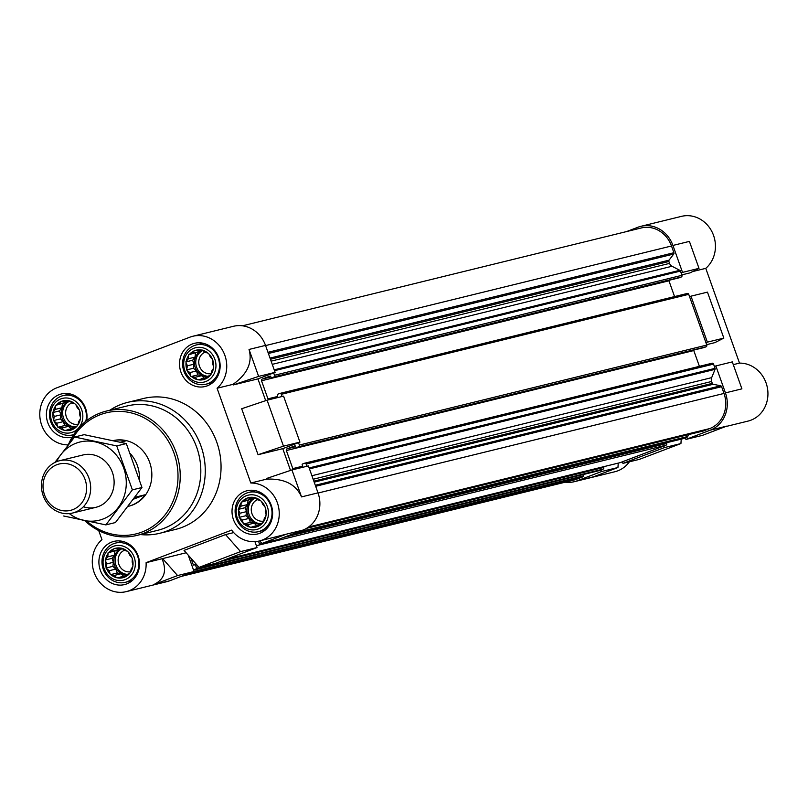 <?xml version="1.0" encoding="UTF-8"?>
<svg xmlns="http://www.w3.org/2000/svg" width="808" height="808" viewBox="0 0 808 808"><rect width="100%" height="100%" fill="white"/><g stroke="black" fill="none" stroke-linecap="round" stroke-linejoin="round"><path stroke-width="1.21" d="M128.28 506.313A33.694 30.593 -103.8 0 0 128.422 506.283L129.108 506.111A33.694 30.593 -103.8 0 0 150.833 466.287A33.694 30.593 -103.8 0 0 113.393 440.572M242.37 520.039L243.208 523.251A15.16 13.766 76.2 0 1 239.703 517.928L242.37 520.039L248.955 518.423L250.349 522.352L243.481 524.038L247.541 524.756L249.642 527.008A15.16 13.766 76.2 0 1 244.238 524.19M254.066 526.139L256.793 526.846A15.16 13.766 76.2 0 1 250.945 527.281L259.328 524.846M260.196 523.806L262.751 522.796A15.16 13.766 76.2 0 1 258.015 526.372L260.196 523.806M264.307 518.383L265.913 515.948A15.16 13.766 76.2 0 1 263.57 521.705L264.307 518.383M265.276 511.323L265.438 508.141A15.16 13.766 76.2 0 1 266.105 514.534L265.276 511.323M262.853 504.525L261.449 501.465A15.16 13.766 76.2 0 1 264.953 506.778L262.853 504.525M257.691 499.809L255.025 497.698A15.16 13.766 76.2 0 1 260.418 500.516L257.691 499.809M251.167 498.435L247.864 497.869A15.16 13.766 76.2 0 1 253.712 497.425L251.167 498.435L254.833 497.536M245.026 500.768L241.915 501.919A15.16 13.766 76.2 0 1 246.642 498.334L245.026 500.768L251.611 499.152L241.198 502.182L240.925 506.192L238.744 508.757A15.16 13.766 76.2 0 1 241.087 503M109.252 570.69L110.08 573.892A15.16 13.766 76.2 0 1 106.585 568.58L109.252 570.69L115.827 569.074L117.231 573.003L110.363 574.68L114.413 575.407L116.514 577.659A15.16 13.766 76.2 0 1 111.12 574.841M120.937 576.781L123.664 577.488A15.16 13.766 76.2 0 1 117.827 577.932L126.21 575.488M127.078 574.448L129.623 573.438A15.16 13.766 76.2 0 1 124.897 577.023L127.078 574.448M131.179 569.024L132.795 566.6A15.16 13.766 76.2 0 1 130.452 572.357L131.179 569.024M132.159 561.974L132.32 558.783A15.16 13.766 76.2 0 1 132.987 565.186L132.159 561.974M129.734 555.177L128.331 552.106A15.16 13.766 76.2 0 1 131.835 557.429L129.734 555.177M124.573 550.46L121.897 548.349A15.16 13.766 76.2 0 1 127.3 551.167L124.573 550.46M118.049 549.076L114.746 548.511A15.16 13.766 76.2 0 1 120.594 548.077L118.049 549.076L121.715 548.178M111.908 551.42L108.787 552.561A15.16 13.766 76.2 0 1 113.514 548.986L111.908 551.42L118.483 549.804L108.08 552.834L107.807 556.833L105.626 559.409A15.16 13.766 76.2 0 1 107.969 553.652M56.742 423.24L57.58 426.442A15.16 13.766 76.2 0 1 54.075 421.13L56.742 423.24L63.327 421.625L64.721 425.543L57.863 427.23L61.913 427.957L64.014 430.209A15.16 13.766 76.2 0 1 58.61 427.392M68.438 429.331L71.165 430.038A15.16 13.766 76.2 0 1 65.317 430.482L73.7 428.038M74.568 426.998L77.124 425.988A15.16 13.766 76.2 0 1 72.397 429.573L74.568 426.998M78.679 421.574L80.285 419.14A15.16 13.766 76.2 0 1 77.942 424.907L78.679 421.574M79.649 414.524L79.81 411.333A15.16 13.766 76.2 0 1 80.487 417.736L79.649 414.524M77.225 407.727L75.831 404.656A15.16 13.766 76.2 0 1 79.325 409.979L77.225 407.727M72.063 403.01L69.397 400.899A15.16 13.766 76.2 0 1 74.79 403.717L72.063 403.01M65.539 401.626L62.246 401.061A15.16 13.766 76.2 0 1 68.084 400.627L65.539 401.626L69.215 400.728M59.398 403.97L56.287 405.111A15.16 13.766 76.2 0 1 61.014 401.536L59.398 403.97L65.983 402.354L55.57 405.384L55.297 409.383L53.116 411.959A15.16 13.766 76.2 0 1 55.459 406.202M189.87 372.589L190.698 375.801A15.16 13.766 76.2 0 1 187.193 370.478L189.87 372.589L196.445 370.973L197.839 374.902L190.981 376.589L195.031 377.306L197.132 379.558A15.16 13.766 76.2 0 1 191.738 376.74M201.556 378.689L204.283 379.386A15.16 13.766 76.2 0 1 198.435 379.831L206.828 377.397M207.696 376.346L210.242 375.346A15.16 13.766 76.2 0 1 205.515 378.922L207.696 376.346M211.797 370.933L213.403 368.499A15.16 13.766 76.2 0 1 211.06 374.256L211.797 370.933M212.767 363.873L212.938 360.691A15.16 13.766 76.2 0 1 213.605 367.084L212.767 363.873M210.353 357.075L208.949 354.005A15.16 13.766 76.2 0 1 212.453 359.328L210.353 357.075M205.181 352.359L202.515 350.248A15.16 13.766 76.2 0 1 207.909 353.066L205.181 352.359M198.657 350.985L195.364 350.419A15.16 13.766 76.2 0 1 201.212 349.975L198.657 350.985L202.333 350.086M192.526 353.318L189.405 354.47A15.16 13.766 76.2 0 1 194.132 350.884L192.526 353.318L199.101 351.702L188.698 354.732L188.416 358.742L186.244 361.307A15.16 13.766 76.2 0 1 188.587 355.55M725.332 426.654L748.046 421.089A29.482 26.765 -103.8 0 0 767.6 389.082A29.482 26.765 -103.8 0 0 739.512 363.115L705.768 268.347A29.482 26.765 -103.8 0 0 712.404 232.633A29.482 26.765 -103.8 0 0 681.487 216.362L640.855 226.331A29.482 26.765 -103.8 0 1 672.933 245.44L682.528 272.387L681.094 272.932L680.437 271.084A1.343 1.222 -103.8 0 0 679.78 270.316L672.024 266.266A5.05 4.585 -103.8 0 1 669.569 263.378L668.893 261.489A1.343 1.222 -103.8 0 1 669.075 260.166L673.721 254.035A1.343 1.222 -103.8 0 0 673.892 252.722L671.499 245.986A27.795 25.24 -103.8 0 0 641.259 227.967L242.491 325.806M640.855 226.331A29.482 26.765 -103.8 0 0 637.997 227.22L626.553 231.573M689.567 296.718L690.991 296.172L707.364 342.148L705.94 342.693L688.719 294.334A1.343 1.222 -103.8 0 0 687.123 293.506L279.962 393.405M703.354 430.957A1.343 1.222 -103.8 0 0 703.616 430.896L709.697 428.583A27.795 25.24 -103.8 0 0 723.998 393.435L721.605 386.689A1.343 1.222 -103.8 0 0 720.635 385.81L713.262 384.255A1.343 1.222 -103.8 0 1 712.292 383.376L711.616 381.477A5.05 4.585 -103.8 0 1 711.676 377.639L715.05 369.357A1.343 1.222 -103.8 0 0 715.06 368.337L714.403 366.479L715.837 365.933L725.433 392.89L741.906 388.85L732.311 361.893L715.837 365.933M725.433 392.89A29.482 26.765 -103.8 0 1 710.262 430.169L685.931 439.421L685.366 437.835L687.042 437.199A1.343 1.222 -103.8 0 0 687.719 436.522L688.497 434.613M663.893 446.006L664.459 447.592L622.948 463.388L622.382 461.802L666.045 445.188A1.343 1.222 -103.8 0 0 666.731 443.481L666.479 442.774M598.97 470.67A1.343 1.222 -103.8 0 0 599.243 470.609L600.91 469.973L601.475 471.559L577.144 480.81L593.617 476.771L617.948 467.509L601.475 471.559M181.164 576.427L573.892 480.063A27.795 25.24 -103.8 0 0 576.579 479.225L582.659 476.912A1.343 1.222 -103.8 0 0 583.427 475.902L583.629 474.447M565.226 482.194A29.482 26.765 -103.8 0 0 574.286 481.699A29.482 26.765 -103.8 0 0 577.144 480.81M685.931 439.421L702.405 435.381L726.735 426.119L710.262 430.169M681.235 439.148L680.932 443.552L639.421 459.348L622.948 463.388M680.932 443.552L664.459 447.592M672.933 245.44L689.406 241.39L699.001 268.347L690.062 272.862L681.79 274.892M690.991 296.172L707.465 292.132L723.837 338.108L714.898 342.622L706.636 344.652M682.528 272.387L699.001 268.347M707.364 342.148L723.837 338.108M574.286 481.699L614.918 471.731A29.482 26.765 -103.8 0 0 629.381 461.802M739.512 363.115L733.29 364.64M705.768 268.347L692.628 271.569M254.934 541.653L257.035 547.561L215.524 563.348L199.051 567.398L240.562 551.601L225.553 534.593L184.042 550.389L199.051 567.398M291.94 469.943L266.529 478.498L266.741 479.114C284.416 478.447 296.011 484.376 301.536 496.9L291.94 469.943L308.414 465.903L318.009 492.86A29.482 26.765 -103.8 0 1 302.838 530.129L278.507 539.39L262.034 543.43L259.782 540.885M267.094 400.182L241.683 408.737L258.055 454.712L283.477 446.157L267.094 400.182L283.568 396.142L299.94 442.117L282.77 448.652L290.516 470.418M249.036 349.45C252.651 362.61 247.309 374.245 232.997 384.345L233.219 384.951L258.631 376.397L249.036 349.45L265.509 345.4L275.104 372.357L257.924 378.891L265.68 400.657M265.509 345.4A29.482 26.765 -103.8 0 0 233.431 326.301L192.799 336.269A29.482 26.765 -103.8 0 0 189.941 337.158L56.823 387.81A29.482 26.765 -103.8 0 0 40.4 420.544A29.482 26.765 -103.8 0 0 68.205 444.885L68.215 444.905M186.143 552.773L146.097 562.671L231.654 530.119A29.482 26.765 -103.8 0 0 259.358 540.986L286.365 534.169L262.034 543.43M257.035 547.561L240.562 551.601M258.631 376.397L275.104 372.357M283.477 446.157L299.94 442.117M98.728 530.583L101.96 539.653A29.482 26.765 -103.8 0 0 95.324 575.367A29.482 26.765 -103.8 0 0 126.23 591.638L166.862 581.669A29.482 26.765 -103.8 0 0 169.72 580.78L194.051 571.519L177.578 575.559L153.247 584.82L169.72 580.78M162.014 558.772C167.206 571.084 164.276 579.77 153.247 584.82M126.23 591.638A29.482 26.765 -103.8 0 0 146.097 562.671M266.741 479.114L250.823 483.022L217.079 388.244A29.482 26.765 -103.8 0 0 223.715 352.541A29.482 26.765 -103.8 0 0 192.799 336.269M259.358 540.986A29.482 26.765 -103.8 0 0 278.911 508.979A29.482 26.765 -103.8 0 0 250.823 483.022M282.77 448.652L258.055 454.712M257.924 378.891L233.219 384.951M232.997 384.345L217.079 388.244M233.694 532.603L225.553 534.593M188.213 555.116L194.051 571.519M109.918 410.201A67.397 61.176 76.2 0 1 127.674 402.374L143.46 398.495A67.397 61.176 76.2 0 1 218.928 449.379A67.397 61.176 76.2 0 1 175.578 529.402L159.792 533.28A67.397 61.176 76.2 0 1 140.43 534.563M72.154 437.108A22.24 20.19 76.2 0 1 72.003 437.148A22.24 20.19 76.2 0 1 47.803 422.736A22.24 20.19 76.2 0 1 61.408 393.951A22.24 20.19 76.2 0 1 86.668 420.604M100.313 570.195A22.24 20.19 76.2 0 1 113.908 541.4A22.24 20.19 76.2 0 1 138.814 558.187A22.24 20.19 76.2 0 1 124.503 584.598A22.24 20.19 76.2 0 1 100.313 570.195M233.431 519.544A22.24 20.19 76.2 0 1 247.026 490.759A22.24 20.19 76.2 0 1 271.932 507.545A22.24 20.19 76.2 0 1 257.631 533.957A22.24 20.19 76.2 0 1 233.431 519.544M180.931 372.094A22.24 20.19 76.2 0 1 194.526 343.309A22.24 20.19 76.2 0 1 219.433 360.095A22.24 20.19 76.2 0 1 205.121 386.507A22.24 20.19 76.2 0 1 180.931 372.094M177.578 575.559L162.57 558.56M306.919 466.267L306.131 464.065A1.343 1.222 -103.8 0 0 304.535 463.236L302.535 463.994A0.677 0.616 -103.8 0 0 302.192 464.853L302.465 465.64A0.677 0.616 -103.8 0 1 302.121 466.499L295.092 469.175M302.414 466.246L292.799 468.6A1.343 1.222 -103.8 0 0 293.789 469.488M292.799 468.6L286.365 450.531A1.343 1.222 -103.8 0 1 287.052 448.824L294.779 445.885A0.677 0.616 -103.8 0 1 295.587 446.299L295.859 447.097A0.677 0.616 -103.8 0 0 296.667 447.511L298.667 446.743A1.343 1.222 -103.8 0 0 299.364 445.046L298.516 442.663M282.073 396.506L281.295 394.304A1.343 1.222 -103.8 0 0 279.699 393.476L277.689 394.233A0.677 0.616 -103.8 0 0 277.346 395.092L277.629 395.88A0.677 0.616 -103.8 0 1 277.285 396.728L270.246 399.404M277.578 396.476L267.953 398.839A1.343 1.222 -103.8 0 0 268.953 399.728M267.953 398.839L261.519 380.77A1.343 1.222 -103.8 0 1 262.216 379.063L269.943 376.124A0.677 0.616 -103.8 0 1 270.741 376.538L271.023 377.326A0.677 0.616 -103.8 0 0 271.821 377.75L273.821 376.983A1.343 1.222 -103.8 0 0 274.518 375.276L273.67 372.902M193.486 569.933L195.637 569.115A1.343 1.222 -103.8 0 0 196.334 567.418L195.536 565.196A0.677 0.616 -103.8 0 0 194.738 564.782L194.021 565.055A0.677 0.616 -103.8 0 1 193.223 564.63L190.941 558.197M256.469 545.976L258.621 545.158A1.343 1.222 -103.8 0 0 259.307 543.451L258.52 541.229A0.677 0.616 -103.8 0 0 258.499 541.188L259.812 540.916M603.495 466.731L603.758 467.448A1.343 1.222 -103.8 0 1 603.061 469.155L600.91 469.973M619.968 462.681A1.343 1.222 -103.8 0 0 620.241 462.62L622.382 461.802M682.952 438.724A1.343 1.222 -103.8 0 0 683.215 438.653L685.366 437.835M304.808 463.166L711.959 363.267A1.343 1.222 -103.8 0 1 713.555 364.105L714.403 366.479M699.405 366.337L693.779 350.561L286.365 450.531M703.95 347.571A0.677 0.616 -103.8 0 0 704.081 347.541L706.091 346.784A1.343 1.222 -103.8 0 0 706.778 345.077L705.94 342.693M674.559 296.576L668.943 280.8L261.519 380.77M679.114 277.811A0.677 0.616 -103.8 0 0 679.245 277.78L681.245 277.013A1.343 1.222 -103.8 0 0 681.942 275.316L681.094 272.932M618.251 463.115L617.948 467.509M184.81 370.62A17.675 16.039 76.2 0 1 202.202 347.642A17.675 16.039 76.2 0 1 212.464 376.447A17.675 16.039 76.2 0 1 184.81 370.62M186.709 369.115A15.16 13.766 76.2 0 1 186.042 362.721L187.446 365.792L186.597 369.933L187.193 370.478M186.244 361.307L186.042 362.721M189.405 354.47L188.698 354.732M195.364 350.419L194.132 350.884M202.515 350.248L201.212 349.975M208.949 354.005L207.909 353.066M212.938 360.691L212.453 359.328M213.403 368.499L213.605 367.084M210.242 375.346L211.06 374.256M204.283 379.386L205.515 378.922M197.132 379.558L198.435 379.831M190.698 375.801L190.981 376.589M183.881 371.135A20.22 18.352 76.2 0 1 196.243 344.966A20.22 18.352 76.2 0 1 218.887 360.227A20.22 18.352 76.2 0 1 205.878 384.234A20.22 18.352 76.2 0 1 183.881 371.135M51.692 421.261A17.675 16.039 76.2 0 1 69.084 398.294A17.675 16.039 76.2 0 1 79.335 427.099A17.675 16.039 76.2 0 1 51.692 421.261M53.591 419.766A15.16 13.766 76.2 0 1 52.924 413.373L54.328 416.443L53.48 420.584L54.075 421.13M53.116 411.959L52.924 413.373M56.287 405.111L55.57 405.384M62.246 401.061L61.014 401.536M69.397 400.899L68.084 400.627M75.831 404.656L74.79 403.717M79.81 411.333L79.325 409.979M80.285 419.14L80.487 417.736M77.124 425.988L77.942 424.907M71.165 430.038L72.397 429.573M64.014 430.209L65.317 430.482M57.58 426.442L57.863 427.23M73.71 434.623A20.22 18.352 76.2 0 1 72.76 434.886A20.22 18.352 76.2 0 1 50.763 421.786A20.22 18.352 76.2 0 1 63.125 395.617A20.22 18.352 76.2 0 1 80.972 401.647A20.22 18.352 76.2 0 1 85.779 421.301M104.192 568.711A17.675 16.039 76.2 0 1 121.584 545.743A17.675 16.039 76.2 0 1 131.845 574.549A17.675 16.039 76.2 0 1 104.192 568.711M106.1 567.216A15.16 13.766 76.2 0 1 105.434 560.823L106.828 563.893L105.989 568.034L106.585 568.58M105.626 559.409L105.434 560.823M108.787 552.561L108.08 552.834M114.746 548.511L113.514 548.986M121.897 548.349L120.594 548.077M128.331 552.106L127.3 551.167M132.32 558.783L131.835 557.429M132.795 566.6L132.987 565.186M129.623 573.438L130.452 572.357M123.664 577.488L124.897 577.023M116.514 577.659L117.827 577.932M110.08 573.892L110.363 574.68M103.262 569.236A20.22 18.352 76.2 0 1 115.625 543.067A20.22 18.352 76.2 0 1 138.269 558.328A20.22 18.352 76.2 0 1 125.26 582.336A20.22 18.352 76.2 0 1 103.262 569.236M237.31 518.069A17.675 16.039 76.2 0 1 254.712 495.092A17.675 16.039 76.2 0 1 264.963 523.897A17.675 16.039 76.2 0 1 237.31 518.069M239.219 516.575A15.16 13.766 76.2 0 1 238.552 510.171L239.956 513.242L239.107 517.383L239.703 517.928M238.744 508.757L238.552 510.171M241.915 501.919L241.198 502.182M247.864 497.869L246.642 498.334M255.025 497.698L253.712 497.425M261.449 501.465L260.418 500.516M265.438 508.141L264.953 506.778M265.913 515.948L266.105 514.534M262.751 522.796L263.57 521.705M256.793 526.846L258.015 526.372M249.642 527.008L250.945 527.281M243.208 523.251L243.481 524.038M236.391 518.585A20.22 18.352 76.2 0 1 248.743 492.415A20.22 18.352 76.2 0 1 271.387 507.676A20.22 18.352 76.2 0 1 258.378 531.684A20.22 18.352 76.2 0 1 236.391 518.585M195.556 353.056L195.001 357.126L192.627 360.257L194.021 364.176L193.466 368.246L186.597 369.933M194.021 364.176L187.446 365.792M193.466 368.246L196.445 370.973M197.839 374.902L201.606 375.69L195.031 377.306M201.606 375.69L204.182 378.043M199.869 350.682L199.101 351.702M195.001 357.126L188.416 358.742M192.627 360.257L185.769 361.934M202.667 350.359A13.483 12.231 -103.8 0 0 195.233 367.579A13.483 12.231 -103.8 0 0 207.464 376.629M211.211 373.629A11.201 10.171 76.2 0 1 199.475 366.276A11.201 10.171 76.2 0 1 205 352.207M207.898 376.276A13.483 12.231 76.2 0 1 196.607 367.236A13.483 12.231 76.2 0 1 202.838 350.5M62.438 403.697L61.873 407.767L59.509 410.898L60.903 414.827L60.348 418.897L53.48 420.584M60.903 414.827L54.328 416.443M60.348 418.897L63.327 421.625M64.721 425.543L68.488 426.341L61.913 427.957M68.488 426.341L71.064 428.684M66.751 401.334L65.983 402.354M61.873 407.767L55.297 409.383M59.509 410.898L52.641 412.585M69.538 401.01A13.483 12.231 -103.8 0 0 62.115 418.221A13.483 12.231 -103.8 0 0 74.346 427.281M114.948 551.147L114.383 555.227L112.009 558.348L113.413 562.277L112.847 566.347L105.989 568.034M113.413 562.277L106.828 563.893M112.847 566.347L115.827 569.074M117.231 573.003L120.998 573.791L114.413 575.407M120.998 573.791L123.563 576.144M119.261 548.784L118.483 549.804M114.383 555.227L107.807 556.833M112.009 558.348L105.151 560.035M122.048 548.46A13.483 12.231 -103.8 0 0 114.625 565.671A13.483 12.231 -103.8 0 0 126.846 574.73M248.066 500.506L247.501 504.576L245.137 507.707L246.531 511.626L245.965 515.706L239.107 517.383M246.531 511.626L239.956 513.242M245.965 515.706L248.955 518.423M250.349 522.352L254.116 523.15L247.541 524.756M254.116 523.15L256.681 525.493M252.379 498.132L251.611 499.152M247.501 504.576L240.925 506.192M245.137 507.707L238.269 509.394M255.166 497.809A13.483 12.231 -103.8 0 0 247.743 515.029A13.483 12.231 -103.8 0 0 259.964 524.079M78.093 424.281A11.201 10.171 76.2 0 1 66.357 416.918A11.201 10.171 76.2 0 1 71.882 402.859M74.77 426.917A13.483 12.231 76.2 0 1 63.489 417.887A13.483 12.231 76.2 0 1 69.72 401.142M130.593 571.731A11.201 10.171 76.2 0 1 118.857 564.378A11.201 10.171 76.2 0 1 124.382 550.309M127.28 574.367A13.483 12.231 76.2 0 1 115.988 565.337A13.483 12.231 76.2 0 1 122.22 548.592M263.721 521.079A11.201 10.171 76.2 0 1 251.975 513.726A11.201 10.171 76.2 0 1 257.51 499.657M260.398 523.725A13.483 12.231 76.2 0 1 249.117 514.696A13.483 12.231 76.2 0 1 255.338 497.95M71.064 441.34A62.337 56.59 76.2 0 1 150.712 421.917A62.337 56.59 76.2 0 1 168.175 510.505A62.337 56.59 76.2 0 1 86.799 521.18M68.337 444.754A64.024 58.115 76.2 0 1 106.505 411.04A64.024 58.115 76.2 0 1 178.214 459.368A64.024 58.115 76.2 0 1 137.027 535.391A64.024 58.115 76.2 0 1 84.86 520.776M106.505 411.04L127.098 405.98A64.024 58.115 76.2 0 1 198.798 454.318A64.024 58.115 76.2 0 1 157.611 530.341L137.027 535.391M127.674 402.374A67.397 61.176 76.2 0 1 203.141 453.248A67.397 61.176 76.2 0 1 159.792 533.28M120.473 442.188L125.876 440.865A33.694 30.593 -103.8 0 0 113.443 440.582M130.482 453.783A33.694 30.593 76.2 0 1 139.471 479.306M135.047 497.233L145.076 494.769L133.673 499.102M128.422 506.283A33.694 30.593 -103.8 0 0 145.076 494.769M44.531 494.9A23.856 21.654 76.2 0 1 68.013 463.893A23.856 21.654 76.2 0 1 81.861 502.778A23.856 21.654 76.2 0 1 44.531 494.9M43.157 495.597A26.957 24.472 76.2 0 1 59.64 460.701A26.957 24.472 76.2 0 1 89.829 481.053A26.957 24.472 76.2 0 1 72.488 513.06A26.957 24.472 76.2 0 1 43.157 495.597M56.58 461.691A40.269 36.552 76.2 0 1 76.013 443.239A40.269 36.552 76.2 0 1 126.088 487.022A40.269 36.552 76.2 0 1 69.316 513.605M80.477 455.762A26.957 24.472 76.2 0 1 114.08 480.669A26.957 24.472 76.2 0 1 83.376 506.778M63.68 515.999L105.858 524.897L132.381 489.86L116.736 445.915L74.558 437.017L54.843 462.479M74.558 437.017L84.143 434.674L126.321 443.572L141.966 487.507L115.433 522.544L105.858 524.897M116.736 445.915L126.321 443.572M132.381 489.86L141.966 487.507M286.365 534.169L302.838 530.129M301.536 496.9L318.009 492.86M576.579 479.225L182.477 575.922M582.659 476.912L188.567 573.609M583.427 475.902L194.031 571.448M599.243 470.609L193.567 570.145L599.112 470.65M603.061 469.155L195.637 569.115M603.758 467.448L220.321 561.53M198.586 566.862L196.334 567.418M196.829 564.873L195.536 565.196M196.011 563.954L193.223 564.63M620.241 462.62L226.139 559.318M666.045 445.188L258.621 545.158M666.731 443.481L283.295 537.562M261.57 542.895L259.307 543.451M683.215 438.653L289.123 535.351M687.042 437.199L292.94 533.896M687.719 436.522L296.738 532.452M703.616 430.896L306.646 528.301M709.697 428.583L308.626 526.988M723.998 393.435L318.069 493.031M721.605 386.689L315.675 486.295M720.635 385.81L315.312 485.265M713.262 384.255L314.201 482.164M712.292 383.376L313.837 481.144M711.616 381.477L313.161 479.245M711.676 377.639L311.908 475.72M715.05 369.357L309.474 468.872M715.06 368.337L309.141 467.933M713.555 364.105L306.131 464.065M295.728 446.693L287.052 448.824M704.081 347.541L296.667 447.511M706.091 346.784L298.667 446.743M706.778 345.077L299.364 445.046M688.719 294.334L281.295 394.304M270.882 376.932L262.216 379.063M679.245 277.78L271.821 377.75M681.245 277.013L273.821 376.983M681.942 275.316L274.518 375.276M680.437 271.084L274.508 370.68M679.78 270.316L274.205 369.832M672.024 266.266L272.256 364.358M669.569 263.378L271.114 361.146M668.893 261.489L270.438 359.257M669.075 260.166L270.024 358.085M673.721 254.035L268.387 353.49M673.892 252.722L267.973 352.318M671.499 245.986L265.569 345.582M620.11 462.661L226.078 559.338M683.083 438.694L289.062 535.381M703.485 430.937L306.616 528.311M712.09 363.226L304.666 463.196M704.02 347.561L296.597 447.531M687.255 293.466L279.831 393.435M679.175 277.8L271.761 377.77M205.878 384.234L212.807 382.538M196.243 344.966L203.172 343.269M72.76 434.886L73.68 434.654M63.125 395.617L70.054 393.91M125.26 582.336L132.199 580.639M115.625 543.067L122.553 541.36M258.378 531.684L265.317 529.987M248.743 492.415L255.681 490.719M72.488 513.06L95.93 507.313M59.64 460.701L83.083 454.954"/></g></svg>
